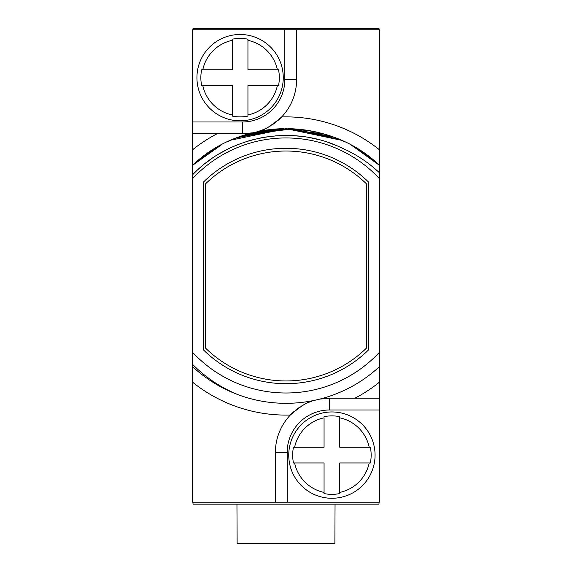 <?xml version="1.0" encoding="UTF-8"?>
<svg xmlns="http://www.w3.org/2000/svg" width="572" height="572" viewBox="0 0 572 572"><rect width="100%" height="100%" fill="white"/><g stroke="black" fill="none" stroke-linecap="round" stroke-linejoin="round"><path stroke-width="0.86" d="M193.007 502.195L193.007 504.161L378.993 504.161L378.993 502.195M378.993 29.773L378.993 28.6L193.007 28.6L193.007 29.773M192.614 174.782L192.614 29.773L379.386 29.773L379.386 172.723C368.275 162.319 355.798 154.097 341.963 148.055C293.107 124.017 230.066 135.314 192.614 174.782L192.614 364.385C205.448 377.305 220.342 387.308 237.301 394.394C220.62 388.031 205.727 378.793 192.614 366.681L192.614 502.195L275.404 502.195L275.404 452.366A54.147 54.147 0 0 1 291.913 413.442A54.147 54.147 0 0 0 290.34 415.029C311.79 396.689 313.749 402.223 314.822 400.257M237.301 394.394A137.33 137.33 0 0 1 235.871 393.843A137.33 137.33 0 0 0 379.386 366.681L379.386 502.195L275.404 502.195M335.049 504.161L334.877 543.4L237.123 543.4L236.951 504.161M379.386 366.681L379.386 172.723M214.993 148.434L192.614 165.294A137.33 137.33 0 0 1 220.342 145.367A137.33 137.33 0 0 0 192.614 165.294L220.191 145.445M228.164 141.427L234.406 138.717M237.666 137.437L242.271 135.8M250.414 133.34L280.473 128.764A137.33 137.33 0 0 0 257.178 131.71C258.251 129.751 260.21 135.285 281.66 116.945A54.147 54.147 0 0 1 280.087 118.526M354.182 146.775L379.386 165.294L352.474 145.817M329.651 135.771L321.678 133.369M313.578 131.453L292.721 128.814M283.169 128.686L280.473 128.764A137.33 137.33 0 0 1 283.126 128.686M330.223 143.164L327.963 142.378L330.223 143.164M318.754 139.625L310.146 137.702L318.754 139.625M300.994 136.315L292.135 135.593M283.583 135.471L275.053 135.907M263.914 137.33L259.802 138.109L263.914 137.33M253.746 139.496L248.32 141.005M210.274 159.66L205.041 163.592L210.274 159.66M192.614 366.681A137.33 137.33 0 0 0 220.342 386.608A137.33 137.33 0 0 1 192.614 366.681L192.614 364.385M236.615 137.838L283.676 128.671M290.476 128.729L332.189 136.651M221.736 144.616L192.614 165.294L215.058 148.391M237.423 137.53L283.64 128.671M290.433 128.721L333.633 137.18M351.787 145.438L379.386 165.294A137.33 137.33 0 0 0 360.467 150.6M229.2 140.948L234.642 138.617M240.841 136.293L282.353 128.7L324.21 134.077L335.028 137.702M337.308 138.596L343.786 141.398M341.963 148.055L339.368 146.854L341.963 148.055M333.483 144.394L330.337 143.207L333.483 144.394M217.796 146.79L192.614 165.294L217.81 146.775M245.452 134.778L289.024 128.686L332.282 136.687M354.261 146.818L379.386 165.294L354.304 146.84M336.272 145.517L327.963 142.378L336.272 145.517M267.217 136.808L259.831 138.102M241.22 143.372L233.605 146.425M226.133 149.986L218.718 154.125M211.683 158.666L205.062 163.571M199.092 168.583L198.377 169.226L199.092 168.583M339.911 139.675L292.828 128.822L244.902 134.949L288.71 128.679L332.239 136.672M231.145 140.083L286.1 128.65L341.041 140.161M354.325 146.854L379.386 165.294L354.383 146.89M231.188 140.069L286.193 128.65L341.169 140.219M245.224 134.849L292.935 128.829L339.797 139.632M354.275 146.825L379.386 165.294C329.422 116.774 242.578 116.774 192.614 165.294C242.578 116.774 329.422 116.774 379.386 165.294C329.422 116.774 242.578 116.774 192.614 165.294M336.315 145.538L327.935 142.371M318.833 139.647L310.11 137.695M199.299 168.397L198.212 169.376M379.386 178.636A127.52 127.52 0 0 0 192.614 178.636M192.614 352.316A127.52 127.52 0 0 0 379.386 352.316M368.397 181.925A117.71 117.71 0 0 0 203.603 181.925L203.603 350.05A117.71 117.71 0 0 0 368.397 350.05L368.397 181.925M379.386 398.219L329.551 398.219L319.669 399.127A54.147 54.147 0 0 1 322.672 398.655A54.147 54.147 0 0 0 319.669 399.127M287.18 502.195L287.18 452.366A42.378 42.378 0 0 1 329.551 409.988L329.551 398.219L354.897 398.219A149.106 149.106 0 0 0 379.386 382.225M292.735 412.662A54.147 54.147 0 0 1 293.743 411.754A54.147 54.147 0 0 0 292.735 412.662M295.731 410.074A54.147 54.147 0 0 1 296.825 409.223A54.147 54.147 0 0 0 295.731 410.074M297.654 408.615A54.147 54.147 0 0 1 299.37 407.414A54.147 54.147 0 0 0 297.654 408.615M300.915 406.413A54.147 54.147 0 0 1 302.309 405.569A54.147 54.147 0 0 0 300.915 406.413M302.609 405.398A54.147 54.147 0 0 1 307.6 402.867A54.147 54.147 0 0 0 302.609 405.398M307.629 402.852A54.147 54.147 0 0 1 311.69 401.251A54.147 54.147 0 0 0 307.629 402.852M325.768 398.348A54.147 54.147 0 0 1 326.583 398.298A54.147 54.147 0 0 0 325.768 398.348M327.506 398.255A54.147 54.147 0 0 1 328.464 398.226A54.147 54.147 0 0 0 327.506 398.255M227.978 390.462A137.33 137.33 0 0 0 235.45 393.672A137.33 137.33 0 0 1 227.978 390.462M293.465 447.268L324.059 447.268L324.059 417.817A38.117 38.117 0 0 0 294.609 447.268L293.465 447.268A39.239 39.239 0 0 0 293.465 462.962L294.609 462.962L293.465 462.962M339.754 416.673L339.754 417.817L339.754 416.673A39.239 39.239 0 0 0 324.059 416.673M331.91 498.276A43.165 43.165 0 0 1 288.746 455.112A43.165 43.165 0 0 1 331.91 411.954A43.165 43.165 0 0 1 375.068 455.112A43.165 43.165 0 0 1 331.91 498.276A43.165 43.165 0 0 0 375.068 455.112A43.165 43.165 0 0 0 331.91 411.954A43.165 43.165 0 0 0 288.746 455.112A43.165 43.165 0 0 0 331.91 498.276M324.059 493.557L324.059 492.413L324.059 493.557A39.239 39.239 0 0 0 339.754 493.557L339.754 492.413L339.754 493.557M369.212 447.268L370.356 447.268L369.212 447.268A38.117 38.117 0 0 0 339.754 417.817L339.754 447.268L369.212 447.268M370.356 462.962L369.212 462.962L370.356 462.962A39.239 39.239 0 0 0 370.356 447.268M324.059 492.413L324.059 462.962L294.609 462.962A38.117 38.117 0 0 0 324.059 492.413M369.212 462.962L339.754 462.962L339.754 492.413A38.117 38.117 0 0 0 369.212 462.962M205.562 183.848L205.562 348.126A114.965 114.965 0 0 0 366.438 348.126L366.438 183.848A114.965 114.965 0 0 0 205.562 183.848M288.438 135.471L279.772 135.6L288.438 135.471M226.012 150.05L219.205 153.832L226.012 150.05M211.583 158.737L211.011 159.138L211.583 158.737M284.82 29.773L284.82 79.608A42.378 42.378 0 0 1 242.449 121.986L242.449 133.755L217.103 133.755L242.449 133.755L252.331 132.847A137.33 137.33 0 0 0 250.271 133.383A137.33 137.33 0 0 1 252.331 132.847M279.265 119.312A54.147 54.147 0 0 1 278.257 120.22M276.269 121.893A54.147 54.147 0 0 1 275.175 122.744M274.345 123.359A54.147 54.147 0 0 1 272.63 124.56M271.085 125.561A54.147 54.147 0 0 1 269.691 126.398M269.391 126.576A54.147 54.147 0 0 1 264.4 129.1M264.371 129.115A54.147 54.147 0 0 1 257.178 131.71M246.232 133.619A54.147 54.147 0 0 1 245.417 133.669M244.494 133.712A54.147 54.147 0 0 1 243.536 133.741M296.596 29.773L296.596 79.608A54.147 54.147 0 0 1 281.66 116.945A149.106 149.106 0 0 1 379.386 149.75M360.46 150.593A137.33 137.33 0 0 0 351.658 145.367M344.022 141.513A137.33 137.33 0 0 0 336.472 138.267M336.157 138.138A137.33 137.33 0 0 0 291.441 128.764M242.313 135.786A137.33 137.33 0 0 0 235.971 138.088A137.33 137.33 0 0 1 242.313 135.786M235.521 138.267A137.33 137.33 0 0 0 233.276 139.175A137.33 137.33 0 0 1 235.521 138.267M192.614 133.755L217.103 133.755A149.106 149.106 0 0 0 192.614 149.75M201.644 69.798L232.246 69.798L232.246 40.347A38.117 38.117 0 0 0 202.788 69.798L201.644 69.798A39.239 39.239 0 0 0 201.644 85.493L202.788 85.493L201.644 85.493M247.941 39.203L247.941 40.347L247.941 39.203A39.239 39.239 0 0 0 232.246 39.203M240.09 120.806A43.165 43.165 0 0 1 196.932 77.649A43.165 43.165 0 0 1 240.09 34.484A43.165 43.165 0 0 1 283.254 77.649A43.165 43.165 0 0 1 240.09 120.806A43.165 43.165 0 0 0 283.254 77.649A43.165 43.165 0 0 0 240.09 34.484A43.165 43.165 0 0 0 196.932 77.649A43.165 43.165 0 0 0 240.09 120.806M232.246 116.095L232.246 114.951L232.246 116.095A39.239 39.239 0 0 0 247.941 116.095L247.941 114.951L247.941 116.095M277.391 69.798L278.535 69.798L277.391 69.798A38.117 38.117 0 0 0 247.941 40.347L247.941 69.798L277.391 69.798M278.535 85.493L277.391 85.493L278.535 85.493A39.239 39.239 0 0 0 278.535 69.798M232.246 114.951L232.246 85.493L202.788 85.493A38.117 38.117 0 0 0 232.246 114.951M277.391 85.493L247.941 85.493L247.941 114.951A38.117 38.117 0 0 0 277.391 85.493M287.18 452.366L275.404 452.366M329.551 409.988L379.386 409.988M192.614 382.225A149.106 149.106 0 0 0 290.34 415.029M242.449 121.986L192.614 121.986M284.82 79.608L296.596 79.608"/></g></svg>

